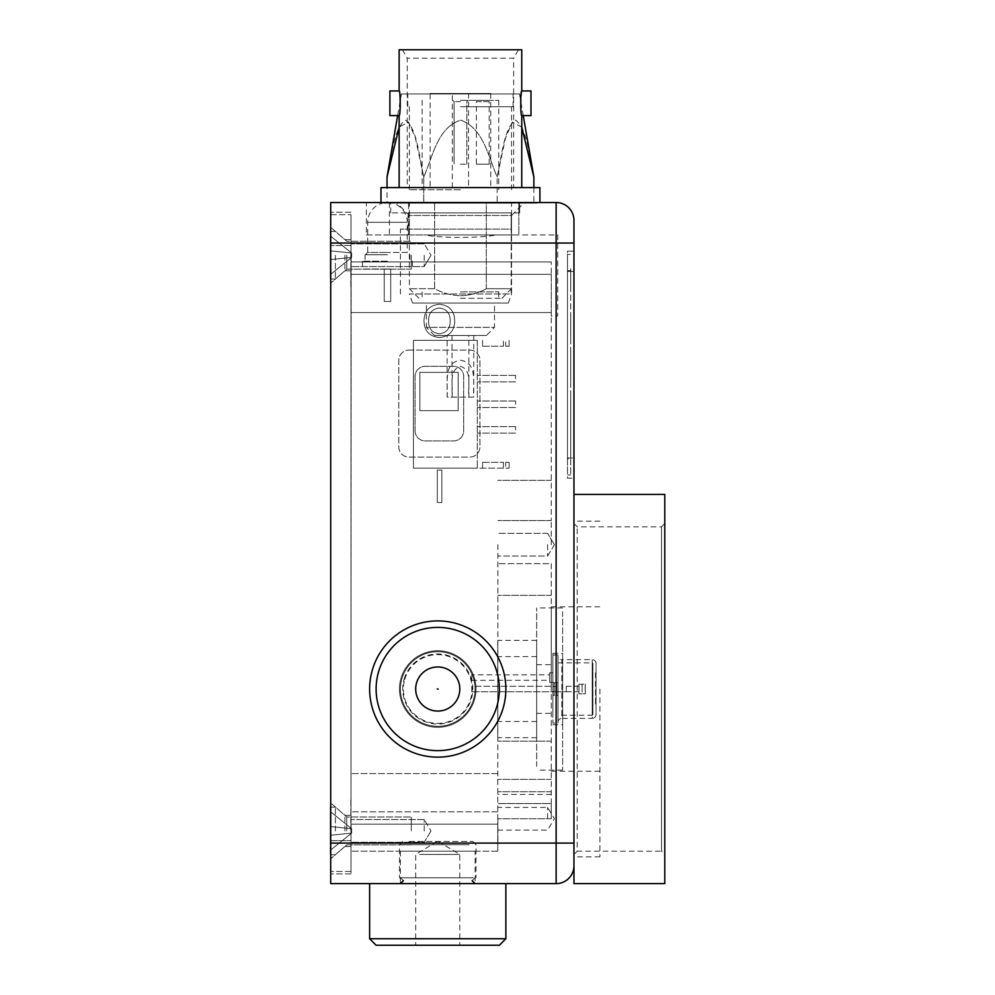 <?xml version="1.0" encoding="UTF-8"?>
<svg xmlns="http://www.w3.org/2000/svg" width="995" height="995" viewBox="0 0 995 995"><rect width="100%" height="100%" fill="white"/><g stroke="black" fill="none" stroke-linecap="round" stroke-linejoin="round"><path stroke-width="0.75" stroke-dasharray="4.97 3.73" d="M497.91 544.688L497.749 843.088L497.91 544.688M547.598 544.688L547.598 556.043L547.598 544.688M497.91 818.761L497.91 843.088L497.91 818.761M547.598 818.761L547.598 807.405L547.598 818.761M351.148 255.217L350.986 811.808L351.148 255.217M424.193 255.217L424.193 266.573L424.193 255.217M351.148 830.924L350.986 810.651L351.148 830.924M424.193 830.924L424.193 819.569L424.193 830.924M379.369 202.681L541.529 202.681L379.369 202.52M475.1 851.198L400.4 851.198L475.1 851.198L475.1 883.622L400.4 883.622L475.1 883.622M400.4 851.198L400.4 883.622L475.05 883.622L400.45 883.622M475.1 689.025A37.35 37.35 0 0 0 437.75 651.675A37.35 37.35 0 0 0 400.4 689.025A37.35 37.35 0 0 1 437.75 651.675A37.35 37.35 0 0 1 475.1 689.025A37.35 37.35 0 0 1 437.75 726.375A37.35 37.35 0 0 1 400.4 689.025A37.35 37.35 0 0 0 437.75 726.375A37.35 37.35 0 0 0 475.1 689.025M366.396 234.944L408.559 234.944L366.396 234.944L366.396 202.52L408.559 202.52L366.396 202.52M408.559 234.944L408.559 202.52M511.529 234.944L496.766 234.944C477.948 238.24 442.999 238.253 424.131 234.944L511.529 234.944L511.529 215.492L409.368 215.492L396.396 202.52L524.502 202.52L396.396 202.52M409.368 234.944L409.368 215.492L511.529 215.492L524.502 202.52M496.766 234.944L557.747 234.944L557.747 316.037L551.267 316.037L551.267 261.971L551.267 316.037L557.747 316.037L557.747 234.944L424.131 234.944M599.91 689.025L599.91 856.869L599.91 689.025M573.966 689.025L573.966 856.869L573.966 689.025M551.267 689.025L551.267 606.801L551.267 689.025M389.418 234.944L518.83 234.944L518.83 202.681L389.418 202.681L518.83 202.681L518.83 234.944L389.418 234.944L389.418 202.681M551.267 544.688L551.267 520.559L551.267 544.688M551.267 803.55L551.267 818.761L551.267 803.55L497.91 803.55L551.267 803.55M472.563 203.167L484.59 202.52L466.481 202.52L481.145 202.52L469.354 202.52L480.523 202.52L471.941 202.52L476.692 202.52L476.68 203.167L469.354 203.167L469.354 202.52L469.354 203.167L466.481 203.167L466.481 202.52L466.481 203.167L472.563 203.167L472.563 202.52M444.641 202.52L435.163 202.52L444.641 202.52L444.641 203.167L444.641 202.52M523.681 202.52L504.714 202.52L523.681 202.52L523.681 203.167L523.681 202.52M441.481 202.52L423.957 202.52L441.481 202.52L441.481 203.167L441.481 202.52M522.773 203.167L536.852 203.167L522.599 203.167L522.599 202.52L536.852 202.52L519.39 203.167L519.39 202.52L519.39 203.167L522.773 203.167L522.773 202.52M496.692 203.167L479.229 202.52L498.545 202.52L482.426 202.52L493.483 202.52L482.426 202.52L482.426 203.167L479.229 203.167L479.229 202.52L479.229 203.167L496.692 203.167L496.692 202.52M435.76 202.52L456.232 202.52L435.76 202.52L435.76 203.167L431.967 203.167L431.967 202.52M394.878 203.167L383.174 202.52L400.052 202.52L386.371 202.52L396.856 202.52L386.371 202.52L386.371 203.167L383.174 203.167L383.174 202.52L383.174 203.167L394.878 203.167L394.878 202.52M330.713 843.088L350.986 843.088L330.713 843.088L330.713 883.622L556.13 883.622A17.835 17.835 0 0 0 573.966 865.787L573.966 243.054L556.13 243.054L556.13 202.52A17.835 17.835 0 0 1 573.966 220.355A17.835 17.835 0 0 0 556.13 202.52L330.713 202.52L330.713 843.088L330.713 243.054L556.13 243.054L556.13 843.088L330.713 843.088L330.713 243.054L350.986 243.054L350.986 873.896L350.986 243.054L330.713 243.054M402.963 203.167L413.746 203.167L413.746 202.52L402.963 202.52L424.504 202.52L406.159 202.52L421.295 202.52L413.758 202.52L413.733 203.167L402.963 203.167L402.963 202.52M474.864 202.52L458.272 202.52L474.864 202.52L474.864 203.167L458.272 203.167L458.272 202.52L458.272 203.167L474.279 203.167L474.279 202.52L474.279 203.167L461.469 203.167L461.469 202.52L461.469 203.167L473.409 203.167L473.409 202.52L473.409 203.167L461.469 203.167L461.469 202.52L461.469 203.167L474.864 203.167L474.864 202.52M514.154 202.52L510.945 202.52L514.154 202.52L514.154 203.167L510.945 203.167L510.945 202.52L510.945 203.167L514.154 203.167L514.154 202.52M419.641 203.167L409.144 203.167L409.144 202.52L419.641 202.52L398.659 202.52L416.482 202.52L401.818 202.52L409.156 202.52L409.144 203.167L416.793 203.167L416.793 202.52L416.793 203.167L419.641 203.167L419.641 202.52M463.036 202.52L444.068 202.52L463.036 202.52L463.036 203.167L463.036 202.52M502.127 202.52L484.59 202.52L502.127 202.52L502.127 203.167L502.127 202.52M430.847 203.167L422.95 203.167L422.95 202.52L430.847 202.52L415.039 202.52L426.78 202.52L419.106 202.52L422.95 202.52L422.95 203.167L430.847 203.167L430.847 202.52M463.322 202.52L451.257 202.52L463.322 202.52L463.322 203.167L463.322 202.52M504.527 202.52L486.891 202.52L504.527 202.52L504.527 203.167L507.587 203.167L507.587 202.52M441.867 470.088L437.29 470.088L437.29 502.525L441.867 502.525L441.867 470.088L437.29 470.088L437.29 502.525L441.867 502.525L441.867 470.088M408.957 350.091L469.777 350.091A10.137 10.137 0 0 1 479.913 360.227L479.913 446.979A10.137 10.137 0 0 1 469.777 457.115L408.957 457.115A10.137 10.137 0 0 1 398.821 446.979L398.821 360.227A10.137 10.137 0 0 1 408.957 350.091A10.137 10.137 0 0 0 398.821 360.227L398.821 446.979A10.137 10.137 0 0 0 408.957 457.115L469.777 457.115A10.137 10.137 0 0 0 479.913 446.979L479.913 360.227A10.137 10.137 0 0 0 469.777 350.091L408.957 350.091M439.367 304.259C429.666 305.204 424.542 310.602 423.982 320.465C424.144 330.825 429.28 336.509 439.392 337.529C449.292 336.521 454.416 330.962 454.752 320.85C454.392 310.763 449.267 305.229 439.367 304.259C429.666 305.204 424.542 310.602 423.982 320.465C424.144 330.825 429.28 336.509 439.392 337.529C449.292 336.521 454.416 330.962 454.752 320.85C454.392 310.763 449.267 305.229 439.367 304.259M551.267 274.334L551.267 520.559L551.267 274.334L351.148 274.334L551.267 274.334M551.267 563.68L551.267 818.761L551.267 563.68L497.91 563.68L551.267 563.68M497.749 824.158L497.749 851.198L497.749 824.158L351.148 824.158L497.749 824.158M573.966 271.436L573.966 457.936L573.966 271.436L567.486 271.436L567.486 251.163L573.966 251.163L567.486 251.163L567.486 457.936L567.486 271.436L573.966 271.436M573.966 478.197L573.966 457.936L573.966 478.197L567.486 478.197L567.486 457.936L567.486 478.197L573.966 478.197M350.986 212.246L330.713 212.246L350.986 212.246M350.986 873.896L330.713 873.896L350.986 873.896M415.039 430.773L415.039 376.446A10.137 10.137 0 0 1 425.176 366.309L453.558 366.309A10.137 10.137 0 0 1 463.695 376.446L463.695 430.773A10.137 10.137 0 0 1 453.558 440.897L425.176 440.897A10.137 10.137 0 0 1 415.039 430.773L415.039 376.446A10.137 10.137 0 0 1 425.176 366.309L453.558 366.309A10.137 10.137 0 0 1 463.695 376.446L463.695 430.773A10.137 10.137 0 0 1 453.558 440.897L425.176 440.897A10.137 10.137 0 0 1 415.039 430.773M497.749 851.198L350.986 851.198L497.749 851.198M551.267 818.761L497.749 818.761L551.267 818.761M450.175 320.875C450.25 328.462 446.655 332.765 439.417 333.785C431.855 332.778 428.236 328.313 428.559 320.415C428.621 313.039 432.216 308.898 439.342 308.002C446.643 308.972 450.262 313.263 450.175 320.875C450.25 328.462 446.655 332.765 439.417 333.785C431.855 332.778 428.236 328.313 428.559 320.415C428.621 313.039 432.216 308.898 439.342 308.002C446.643 308.972 450.262 313.263 450.175 320.875M400.052 203.167L400.052 202.52M391.93 203.167L391.93 202.52M391.794 203.167L386.371 203.167L396.856 203.167L391.794 203.167L391.794 202.52M386.371 203.167L386.371 202.52L386.371 203.167M394.406 203.167L394.406 202.52M396.856 203.167L396.856 202.52M391.843 203.167L391.843 202.52M424.504 203.167L413.733 203.167L424.504 203.167L424.504 202.52M421.295 203.167L413.758 203.167L421.295 203.167L421.295 202.52M406.159 203.167L413.721 203.167L406.159 203.167L406.159 202.52M413.758 203.167L413.758 202.52L413.721 203.167M431.967 203.167L426.246 203.167L426.246 202.52M426.246 203.167L429.554 203.167L429.554 202.52M429.554 203.167L433.957 203.167L433.957 202.52M433.957 203.167L439.616 203.167L439.616 202.52M439.616 203.167L443.471 203.167L443.471 202.52M443.471 203.167L446.705 203.167L446.705 202.52M446.705 203.167L448.521 202.52M448.521 203.167L452.924 203.167L452.924 202.52M452.924 203.167L456.232 203.167L456.232 202.52M456.232 203.167L450.511 203.167L450.511 202.52M450.511 203.167L446.991 203.167L446.991 202.52M446.991 203.167L441.531 203.167L441.531 202.52M441.531 203.167L435.76 203.167M490.672 203.167L490.672 202.52M492.425 203.167L492.425 202.52M498.545 203.167L498.545 202.52M494.876 203.167L494.876 202.52M492.052 203.167L492.052 202.52M487.289 203.167L487.289 202.52M489.192 203.167L482.426 203.167L493.483 203.167L489.192 203.167L489.192 202.52M482.426 203.167L482.426 202.52L482.426 203.167M493.483 203.167L493.483 202.52M488.508 203.167L488.508 202.52M533.656 203.167L533.656 202.52L533.656 203.167M536.852 203.167L536.852 202.52L536.852 203.167M533.469 203.167L533.469 202.52M398.659 203.167L409.144 203.167L401.495 203.167L401.495 202.52L401.507 203.167L398.659 203.167L398.659 202.52M401.818 203.167L409.156 203.167L401.818 203.167L401.818 202.52M416.482 203.167L409.156 203.167L416.482 203.167L416.482 202.52M409.156 203.167L409.156 202.52L409.156 203.167M439.156 203.167L432.713 203.167L441.481 203.167L439.156 203.167L439.156 202.52M426.283 203.167L432.713 203.167L432.713 202.52L432.713 203.167L426.283 203.167L426.283 202.52M423.957 203.167L423.957 202.52L423.957 203.167M426.83 203.167L426.83 202.52L426.83 203.167M427.962 203.167L427.962 202.52M437.477 203.167L437.477 202.52M438.608 203.167L438.608 202.52L438.608 203.167M463.036 203.167L454.989 203.167L454.989 202.52L454.989 203.167L452.116 203.167L452.116 202.52L452.116 203.167L444.068 203.167L444.068 202.52L444.068 203.167L463.036 203.167M478.458 203.167L478.458 202.52M481.145 203.167L481.145 202.52M479.155 203.167L479.155 202.52M472.364 203.167L472.364 202.52M477.986 203.167L477.986 202.52M471.891 203.167L471.891 202.52M469.354 203.167L469.354 202.52L469.354 203.167M476.331 203.167L476.331 202.52M499.788 203.167L493.346 203.167L502.127 203.167L499.788 203.167L499.788 202.52M486.916 203.167L493.346 203.167L493.346 202.52L493.346 203.167L486.916 203.167L486.916 202.52M484.59 203.167L476.692 203.167L484.59 203.167L484.59 202.52M487.463 203.167L487.463 202.52L487.463 203.167M488.595 203.167L488.595 202.52M498.109 203.167L498.109 202.52M507.587 203.167L499.266 203.167L499.241 202.52L499.241 203.167L499.266 202.52M523.681 203.167L515.634 203.167L515.634 202.52L515.634 203.167L512.761 203.167L512.761 202.52L512.761 203.167L504.714 203.167L504.714 202.52L504.714 203.167L523.681 203.167M415.039 203.167L422.95 203.167L415.039 203.167L415.039 202.52M419.082 203.167L422.95 203.167L418.198 203.167L419.082 202.52L418.198 202.52L419.106 203.167M426.768 203.167L422.95 203.167L427.688 203.167L426.78 202.52L427.688 202.52L426.768 203.167M422.95 203.167L422.95 202.52L422.95 203.167M418.198 203.167L418.198 202.52M427.688 203.167L427.688 202.52M444.641 203.167L435.163 203.167L435.163 202.52L435.163 203.167L444.641 203.167M454.877 203.167L463.322 203.167L451.257 203.167L451.257 202.52L451.257 203.167L455.847 203.167L455.847 202.52L455.847 203.167L451.257 203.167L451.257 202.52L451.257 203.167L454.877 203.167L454.877 202.52M456.406 203.167L456.406 202.52M458.72 203.167L458.72 202.52L458.72 203.167M468.782 203.167L476.692 203.167L476.692 202.52L476.692 203.167L468.782 203.167L468.782 202.52M472.824 203.167L476.692 203.167L471.941 203.167L472.824 202.52M480.51 203.167L476.692 203.167L481.431 203.167L480.523 202.52L481.431 202.52L480.51 203.167M471.941 203.167L471.941 202.52M472.849 203.167L472.849 202.52M476.692 203.167L476.692 202.52M481.431 203.167L481.431 202.52M499.266 203.167L495.212 203.167L495.212 202.52M495.212 203.167L486.891 203.167L486.891 202.52M486.891 203.167L489.95 203.167L489.95 202.52M489.95 203.167L497.226 203.167L497.226 202.52M497.226 203.167L504.527 203.167M452.016 335.489L452.016 397.117C453.347 386.533 448.123 369.978 460.399 366.359C472.774 369.804 467.55 386.458 468.881 397.117L473.744 397.117C472.762 382.913 477.849 362.864 460.536 360.265C443.098 362.59 448.111 382.826 447.153 397.117L468.881 397.117L468.881 335.489L452.016 335.489L468.881 335.489M473.744 335.489L473.744 397.117L447.153 397.117L447.153 335.489L473.744 335.489L447.153 335.489M486.393 335.489L434.504 335.489L486.393 335.489L494.503 327.38L426.395 327.38L426.395 303.065L494.503 303.065L426.395 303.065M434.504 335.489L426.395 327.38L494.503 327.38L494.503 303.065M412.614 303.065L508.296 303.065L412.614 303.065L409.306 293.973L511.592 293.973L511.206 212.893L408.074 212.893L511.206 212.893L511.206 229.111L400.45 229.111L511.206 229.111L511.206 293.973L409.306 293.973M508.296 303.065L511.592 293.973M389.903 115.594L389.903 90.943M399.144 115.594L400.214 108.082M400.214 98.505L399.144 90.943M468.558 187.595L452.339 187.595L468.558 187.595L468.558 93.53L452.339 93.53L468.558 93.53M452.339 187.595L452.339 93.53M430.126 93.53L490.771 93.53L430.126 93.53L430.126 187.595L490.771 187.595L430.126 187.595M490.771 93.53L490.771 187.595M402.39 49.75L407.253 58.183L407.253 187.595L513.644 187.595L513.644 58.183L407.253 58.183L513.644 58.183L518.507 49.75L402.39 49.75L518.507 49.75M513.644 187.595L407.253 187.595M521.753 49.75L399.144 49.75M521.753 90.943L520.708 108.231M521.131 111.987L521.753 115.594M521.753 187.595L399.144 187.595L521.753 187.595M539.912 187.595L380.985 187.595M539.912 202.52L380.985 202.52L539.912 202.52M519.639 212.893L390.712 212.893L519.639 212.893L519.639 202.52L390.712 202.52L519.639 202.52L519.639 212.893M530.994 90.943L530.994 115.594M460.449 298.289L501.953 298.289L460.449 298.289M460.449 291.896L498.756 291.896L460.449 291.896M486.294 288.712C478.222 293.09 469.603 295.44 460.449 295.726C469.603 295.44 478.222 293.09 486.294 288.712L511.529 288.712L486.294 288.712L486.294 202.52L409.368 202.52L511.529 202.52L486.294 202.52L486.294 288.712M460.449 100.358L498.756 100.358L460.449 100.358M460.449 101.639L454.068 101.639L460.449 101.639M476.406 164.2L489.179 164.2L476.406 164.2L476.406 101.639L482.799 101.639L476.406 101.639L475.137 100.358L482.799 100.358L475.137 100.358M489.179 164.2L489.179 101.639L482.799 101.639L489.179 101.639L490.46 100.358L482.799 100.358L490.46 100.358M460.449 164.2L466.829 164.2L460.449 164.2M460.449 189.746L409.368 189.746L460.449 189.746M460.449 106.739L513.121 106.739L460.449 106.739M460.449 93.978L513.121 93.978L460.449 93.978M401.395 93.978L519.502 93.978L401.395 93.978L397.652 115.594M521.753 127.124L512.313 121.999L505.472 138.056L497.164 176.973C488.321 157.198 483.744 128.28 460.635 120.146C437.315 127.658 432.663 157.048 423.733 176.973L415.4 137.969L408.547 121.962L399.144 127.124M519.502 93.978L523.246 115.594M497.164 202.52L423.733 202.52L497.164 202.52L497.164 176.973L497.164 202.52M387.03 202.52L423.733 202.52L387.03 202.52L387.03 187.595M533.867 187.595L533.867 202.52M387.03 176.973C391.495 157.011 393.796 127.77 405.45 120.146C417.017 128.231 419.281 157.011 423.733 176.973C432.663 157.048 437.315 127.658 460.635 120.146C483.744 128.28 488.321 157.198 497.164 176.973C501.642 157.011 503.93 127.77 515.584 120.146C527.151 128.231 529.415 157.011 533.867 176.973M423.733 176.973L423.733 202.52L423.733 176.973M434.604 288.712L434.604 202.52L434.604 288.712L409.368 288.712L434.604 288.712C442.688 293.102 451.307 295.44 460.449 295.726C451.307 295.44 442.688 293.102 434.604 288.712M387.478 254.732L365.09 254.732L387.478 254.732M365.414 254.732L367.69 252.456L387.478 252.456L367.69 252.456L367.69 222.295A19.788 19.788 0 0 1 387.478 202.52A19.788 19.788 0 0 1 407.253 222.295L367.69 222.295L407.253 222.295L407.253 252.456L387.478 252.456L407.253 252.456L409.53 254.732M387.478 261.225L362.503 261.225L387.478 261.225M387.478 268.998L362.503 268.998L387.478 268.998M384.232 268.998L390.712 268.998L384.232 268.998L390.712 268.998L384.232 268.998L384.232 301.435L384.232 268.998L384.232 301.435L390.712 301.435L390.712 268.998L390.712 301.435L384.232 301.435L390.712 301.435L390.712 268.998L390.712 301.435L384.232 301.435L384.232 268.998M404.754 679.349A34.377 34.377 0 0 1 447.427 656.028A34.377 34.377 0 0 1 470.734 698.701A34.377 34.377 0 0 1 428.074 722.009A34.377 34.377 0 0 1 404.754 679.349M416.582 682.819A22.052 22.052 0 0 0 431.544 710.181A22.052 22.052 0 0 0 458.906 695.231A22.052 22.052 0 0 0 443.957 667.856A22.052 22.052 0 0 0 416.582 682.819M404.132 679.162A35.024 35.024 0 0 1 447.601 655.407A35.024 35.024 0 0 1 471.356 698.888A35.024 35.024 0 0 1 427.887 722.631A35.024 35.024 0 0 1 404.132 679.162M474.466 699.796A38.27 38.27 0 0 0 448.521 652.297A38.27 38.27 0 0 0 401.022 678.254A38.27 38.27 0 0 0 426.967 725.741A38.27 38.27 0 0 0 474.466 699.796A38.27 38.27 0 0 0 448.521 652.297A38.27 38.27 0 0 0 401.022 678.254A38.27 38.27 0 0 0 426.967 725.741A38.27 38.27 0 0 0 474.466 699.796M503.109 708.191A68.108 68.108 0 0 0 456.916 623.666A68.108 68.108 0 0 0 372.391 669.846A68.108 68.108 0 0 0 418.572 754.384A68.108 68.108 0 0 0 503.109 708.191M407.191 877.789L475.05 877.789L407.191 877.789M419.679 854.431L459.802 854.431L419.679 854.431M438.123 841.459L437.278 841.459L438.123 841.459M419.679 945.25L459.802 945.25L419.679 945.25M409.044 841.459L472.774 841.459L409.044 841.459M469.105 844.705L399.48 844.705L469.105 844.705M469.105 877.789L399.48 877.789L469.105 877.789M376.122 945.25L499.366 945.25M505.858 938.758L369.63 938.758M493.545 883.622L369.63 883.622L493.545 883.622M515.584 429.877L515.584 426.631L515.584 429.877M477.314 429.877L477.314 426.631L477.314 429.877M515.584 404.256L515.584 401.01L515.584 404.256M477.314 404.256L477.314 401.01L477.314 404.256M515.584 378.635L515.584 375.389L515.584 378.635M477.314 378.635L477.314 375.389L477.314 378.635M477.314 340.352L477.314 468.147L477.314 340.352L413.422 340.352L413.422 468.147L509.104 468.147L477.314 468.147L477.314 462.314L477.314 468.147L413.422 468.147L413.422 340.352L477.314 340.352L477.314 346.198L477.314 340.352M419.902 372.341L458.185 372.341L458.185 410.624L419.902 410.624L419.902 372.341L458.185 372.341L458.185 410.624L419.902 410.624L419.902 372.341M482.563 346.198L503.383 346.198L482.563 346.198L482.563 340.352L482.563 346.198M505.684 346.198L509.104 346.198L509.104 340.352L509.104 346.198L505.684 346.198L505.684 340.352L505.684 346.198M482.563 462.314L503.383 462.314L482.563 462.314L482.563 468.147L482.563 462.314M505.684 462.314L509.104 462.314L509.104 468.147L509.104 462.314L505.684 462.314L505.684 468.147L505.684 462.314M350.986 830.924L350.986 798.487L350.986 830.924M350.825 830.924L350.825 798.487L350.825 830.924M350.986 255.217L350.986 287.654L350.986 255.217M350.825 255.217L350.825 287.654L350.825 255.217M330.713 830.924L330.713 803.027L330.713 830.924M344.892 830.924L344.892 815.353L344.892 830.924M330.713 255.217L330.713 283.115L330.713 255.217M344.892 255.217L344.892 270.789L344.892 255.217M350.986 871.458L330.713 871.458L350.986 871.458L350.986 245.491L350.986 871.458M330.713 840.651L330.713 245.491L330.713 871.458L330.713 840.651L350.986 840.651L330.713 840.651M330.713 214.671L350.986 214.671L330.713 214.671L330.713 245.491L330.713 214.671M350.986 245.491L350.986 214.671L350.986 245.491L330.713 245.491L350.986 245.491M573.966 854.431L573.966 523.606L573.966 854.431L577.212 851.198L577.212 526.852L577.212 851.198L661.538 851.198L661.538 526.852L664.784 523.606L664.784 854.431L664.784 523.606M573.966 523.606L577.212 526.852L661.538 526.852L661.538 851.198L664.784 854.431M573.966 883.622L573.966 494.415L573.966 843.088L556.13 843.088L556.13 883.622A17.835 17.835 0 0 0 573.966 865.787M664.784 883.622L664.784 494.415M471.804 691.774L471.804 686.276L554.165 686.276L554.165 691.774L554.165 686.276L554.165 691.774L554.165 686.276L471.804 686.276L471.804 691.774L554.165 691.774L471.804 691.774L471.804 686.276L471.804 691.774M471.804 674.809L471.804 680.306L471.804 674.809L549.7 674.809L549.7 680.306L549.7 674.809M471.804 680.306L549.7 680.306M595.532 672.807L595.532 705.244L596.042 672.807M596.042 663.478A3.831 3.831 0 0 0 592.212 659.648L561.827 659.648L561.827 718.39L592.212 718.39L592.212 659.648L592.212 718.39A3.831 3.831 0 0 0 596.042 714.559L596.042 663.478L596.042 714.559M557.996 722.221A3.831 3.831 0 0 1 561.827 718.39L561.827 659.648A3.831 3.831 0 0 1 557.996 655.817L557.996 722.221L557.996 655.817M557.996 723.054L557.996 654.996L557.996 723.054L552.884 723.054L552.884 654.996L552.884 682.694L556.081 682.694L552.884 682.694L552.884 691.513L556.081 691.513L556.081 695.343L556.081 682.694L556.081 691.513M557.996 654.996L552.884 654.996M552.884 691.513L552.884 695.343L556.081 695.343L552.884 695.343L552.884 723.054L552.884 653.342L552.884 723.079M549.7 672.769L549.7 682.346L549.7 672.769L552.884 672.769L552.884 682.346L552.884 672.769M549.7 682.346L552.884 682.346M554.165 682.632L554.165 695.405L554.165 682.632L552.884 682.632L552.884 695.405L552.884 682.632L554.165 682.632M554.165 695.405L552.884 695.405L554.165 695.405M592.858 672.807L592.858 705.244L592.348 672.807M566.292 691.774L566.292 686.276L566.292 691.774L556.715 691.774L556.715 686.276L556.715 691.774L556.715 686.276L556.715 691.774L578.941 691.774L578.941 686.276L578.941 691.774M566.292 686.276L578.941 686.276M585.197 685.829L585.197 692.209L585.321 685.829M578.941 693.813L578.941 684.237L578.941 693.813L582.125 693.813L582.125 684.237L582.125 693.813L585.321 693.813L585.321 684.237L585.321 693.813L582.125 693.813M578.941 684.237L582.125 684.237L582.125 689.025L582.125 684.237L585.321 684.237L582.125 684.237M557.996 662.844L592.212 662.844A0.634 0.634 0 0 1 592.858 663.478L592.858 714.559A0.634 0.634 0 0 1 592.212 715.194L592.212 662.844L592.212 715.194L557.996 715.194L557.996 662.844L557.996 715.194M592.858 714.559L592.858 663.478M556.715 682.632L556.715 695.405L556.715 682.632L557.996 682.632L557.996 695.405L557.996 682.632L556.715 682.632M556.715 695.405L557.996 695.405L556.715 695.405M536.666 735.467L536.666 640.37L536.666 735.467M497.749 735.467L497.749 640.37L497.749 735.467M497.749 658.056L497.749 721.462L497.749 658.056M536.666 658.056L536.666 721.462L536.666 658.056M552.884 712.246L552.884 664.697L552.884 712.246M536.666 665.804L536.666 713.353L536.666 665.804M562.623 723.079L562.623 653.342L562.623 723.079M562.623 611.614L562.623 770.105L562.623 611.614M536.666 766.436L536.666 607.933L536.666 766.436M570.757 405.487L570.757 455.499L570.72 405.487M570.72 276.249L570.72 286.199M570.72 268.75L570.72 458.745L570.757 268.75L570.757 278.6L570.757 268.75L570.757 270.628L567.486 270.628L567.486 458.745L567.486 254.409L570.72 254.409L567.486 254.409L567.486 270.628L570.757 270.628L570.757 288.463L570.757 268.75L570.72 284.172M570.72 328.549L570.72 319.557M570.72 364.058L570.72 381.272L570.72 364.058M570.72 431.643L570.72 432.8M570.72 452.252L570.757 423.062L570.72 452.252M570.72 458.745L570.72 474.963L570.72 458.745L567.486 458.745L567.486 474.963L570.72 474.963L567.486 474.963L567.486 458.745L570.72 458.745M570.757 337.902L570.757 315.738L570.72 337.902M570.757 437.676L570.757 427.551L570.72 437.676M570.757 432.8L570.72 444.019M570.757 444.019L570.72 446.73M570.757 445.138L570.757 434.666L570.72 445.138M570.757 446.73L570.72 443.223M570.757 443.223L570.757 431.643M570.757 402.975L570.757 411.333L570.72 402.975M570.757 402.925L570.757 411.333L570.72 402.925M570.757 407.465L570.757 396.868L570.72 407.465M570.757 409.119L570.757 396.868L570.72 409.119M570.757 399.107L570.72 409.343L570.72 399.107M570.757 362.566L570.757 381.272L570.72 362.566M570.757 373.784L570.757 363.312L570.72 373.784M570.72 351.708L570.72 372.491M570.757 372.491L570.72 373.411M570.757 373.411L570.72 380.898M570.757 359.071L570.757 366.11L570.72 359.071M570.757 351.708L570.757 380.898M570.757 319.134L570.757 332.915L570.72 319.134M570.757 329.245L570.757 316.037L570.72 329.245M570.757 319.557L570.72 338.499M570.757 325.999L570.757 320.701L570.72 325.999M570.757 333.748L570.757 315.738L570.72 333.748M570.72 323.064L570.72 321.087L570.757 323.064M570.757 333.201L570.72 325.054L570.757 333.201M570.757 322.144L570.757 332.915L570.72 322.144M570.757 334.954L570.72 319.818L570.757 334.954M570.757 338.499L570.72 335.576M570.757 322.33L570.757 332.628L570.72 322.293M570.757 316.323L570.72 319.358L570.757 316.323M570.757 335.825L570.72 332.915M570.757 324.333L570.757 329.718L570.757 324.333M570.757 332.915L570.757 328.549M570.757 286.199L570.72 274.297M570.757 274.297L570.72 277.493M570.757 284.172L570.757 268.75M570.757 277.493L570.72 280.03M570.757 284.881L570.757 271.001L570.757 284.881M570.757 276.622L570.757 268.998L570.72 276.622M570.757 280.03L570.757 276.249M570.757 281L570.757 268.998L570.72 281M570.757 442.526L570.757 390.625L570.757 442.526M411.296 830.924L411.296 816.97L411.296 830.924M346.757 830.924L346.757 816.97L346.757 830.924M335.377 830.924L335.377 807.082L335.377 830.924M330.713 807.082L335.377 807.082L346.757 816.97L411.296 816.97L346.757 816.97L335.377 807.082L330.216 807.082L330.216 854.755L330.216 807.082L330.216 854.755L335.377 854.755L330.713 854.755M330.216 811.46L330.216 850.377L330.216 811.46L351.621 828.736L330.216 826.546L351.621 828.736L351.621 833.113L330.216 835.303L351.621 833.113L351.621 828.736L330.216 826.546L351.621 828.736L351.621 833.113L330.216 835.303L351.621 833.113L351.621 828.736L330.216 811.46L330.216 826.546L351.621 828.736L330.216 826.546L330.216 835.303L351.621 833.113L330.216 850.377L351.621 833.113L330.216 850.377L330.216 835.303L330.216 850.377L351.621 833.113L330.216 835.303L330.216 811.46L351.621 828.736L330.216 811.46M330.216 826.546L351.621 828.736L330.216 826.546M330.216 835.303L351.621 833.113L330.216 835.303M411.296 255.217L411.296 269.16L411.296 255.217M346.757 255.217L346.757 269.16L346.757 255.217M335.377 255.217L335.377 279.06L335.377 255.217M330.713 231.375L335.377 231.375L346.757 241.275L411.296 241.275L346.757 241.275L335.377 231.375L330.216 231.375L330.216 279.06L330.216 231.375L330.216 279.06L335.377 279.06L330.713 279.06M330.216 235.753L330.216 274.682L330.216 235.753L351.621 253.028L330.216 250.839L351.621 253.028L351.621 257.406L330.216 259.595L351.621 257.406L351.621 253.028L330.216 250.839L351.621 253.028L351.621 257.406L330.216 259.595L351.621 257.406L351.621 253.028L330.216 235.753L330.216 250.839L351.621 253.028L330.216 250.839L330.216 259.595L351.621 257.406L330.216 274.682L351.621 257.406L330.216 274.682L330.216 259.595L330.216 274.682L351.621 257.406L330.216 259.595L330.216 235.753L351.621 253.028L330.216 235.753M330.216 250.839L351.621 253.028L330.216 250.839M330.216 259.595L351.621 257.406L330.216 259.595M551.267 520.559L497.91 520.559L551.267 520.559M551.267 261.971L351.148 261.971L551.267 261.971M497.749 811.808L351.148 811.808L497.749 811.808M497.749 773.588L350.986 773.588L497.749 773.588M551.267 480.336L497.749 480.336L551.267 480.336M551.267 312.554L350.986 312.554L551.267 312.554M551.267 595.333L497.749 595.333L551.267 595.333M551.267 741.151L497.749 741.151L551.267 741.151M551.267 779.371L497.749 779.371L551.267 779.371M551.267 791.734L497.749 791.734L551.267 791.734M567.486 457.936L573.966 457.936L567.486 457.936M391.508 203.167L391.508 202.52M432.924 203.167L432.924 202.52M435.126 203.167L435.126 202.52M449.566 203.167L449.566 202.52M442.24 203.167L442.24 202.52M440.673 203.167L440.673 202.52M489.08 203.167L489.08 202.52M494.826 203.167L494.826 202.52M485.709 203.167L485.709 202.52M472.326 203.167L472.326 202.52M401.955 678.528A37.3 37.3 0 0 1 448.247 653.23A37.3 37.3 0 0 1 473.533 699.522A37.3 37.3 0 0 1 427.253 724.808A37.3 37.3 0 0 1 401.955 678.528A37.3 37.3 0 0 1 448.247 653.23A37.3 37.3 0 0 1 473.533 699.522A37.3 37.3 0 0 1 427.253 724.808A37.3 37.3 0 0 1 401.955 678.528M503.383 346.198L503.383 340.352L503.383 346.198M503.383 462.314L503.383 468.147L503.383 462.314M556.081 686.525L552.884 686.525M547.598 533.345L497.91 533.345L547.598 533.345L554.426 544.688L547.598 533.345M497.91 830.104L547.598 830.104L554.426 818.761L547.598 807.405L497.91 807.405M424.193 243.862L351.148 243.862L424.193 243.862L431.009 255.217L424.193 243.862M424.193 819.569L351.148 819.569L424.193 819.569L431.009 830.924L424.193 819.569M599.91 856.869L573.966 856.869M551.267 606.801L599.91 606.801M551.267 794.433L497.91 794.433M551.267 771.237L599.91 771.237M599.91 521.181L573.966 521.181M431.009 830.924L424.193 842.268L351.148 842.268L424.193 842.268L431.009 830.924M431.009 255.217L424.193 266.573L351.148 266.573L424.193 266.573L431.009 255.217M554.426 544.688L547.598 556.043L497.91 556.043L547.598 556.043L554.426 544.688M390.712 212.893L390.712 202.52M408.074 229.111L408.074 212.893M400.45 293.973L400.45 229.111M422.141 291.896L422.141 298.289M501.953 298.289L511.529 288.712L511.529 202.52M454.068 101.639L452.787 100.358L454.068 101.639L454.068 164.2L454.068 101.639M466.829 164.2L466.829 101.639L468.11 100.358L466.829 101.639L466.829 164.2M498.756 100.358L498.756 189.746M409.368 189.746L409.368 106.739M407.776 106.739L407.776 93.978M513.121 106.739L513.121 93.978M511.529 189.746L511.529 106.739M422.141 100.358L422.141 189.746M418.945 298.289L409.368 288.712L409.368 202.52M498.756 291.896L498.756 298.289M365.09 254.732L365.09 261.225M362.503 261.225L362.503 268.998M412.452 261.225L412.452 268.998M409.853 254.732L409.853 261.225M403.361 880.712L400.45 877.789M472.127 880.712L475.05 877.789M438.21 841.459L459.802 854.431L459.802 945.25M402.714 841.459L399.48 844.705L399.48 877.789M472.774 841.459L476.02 844.705L476.02 877.789M437.278 841.459L415.686 854.431L415.686 945.25M515.584 426.631L477.314 426.631L515.584 426.631M515.584 401.01L477.314 401.01L515.584 401.01M515.584 375.389L477.314 375.389L515.584 375.389M515.584 381.869L477.314 381.869L515.584 381.869M515.584 407.49L477.314 407.49L515.584 407.49M515.584 433.123L477.314 433.123L515.584 433.123M344.892 846.484L330.713 858.809L344.892 846.484L350.825 846.484L344.892 846.484M344.892 270.789L330.713 283.115L344.892 270.789L350.825 270.789L344.892 270.789M350.825 815.353L344.892 815.353L330.713 803.027L344.892 815.353L350.825 815.353M350.825 239.646L344.892 239.646L330.713 227.32L344.892 239.646L350.825 239.646M536.666 640.37L497.749 640.37M536.666 721.462L497.749 721.462M536.666 713.353L552.884 713.353M552.884 724.696L562.623 724.696M562.623 607.933L536.666 607.933M562.623 770.105L536.666 770.105M552.884 653.342L562.623 653.342M536.666 664.697L552.884 664.697M536.666 656.588L497.749 656.588M536.666 737.668L497.749 737.668M411.296 844.867L346.757 844.867L335.377 854.755L346.757 844.867L411.296 844.867M411.296 269.16L346.757 269.16L335.377 279.06L346.757 269.16L411.296 269.16"/><path stroke-width="1.49" d="M330.713 243.054L330.713 843.088L556.13 843.088L556.13 243.054L330.713 243.054L330.713 202.52L556.13 202.52A17.835 17.835 0 0 1 573.966 220.355L573.966 243.054L573.966 220.355M556.13 202.52L556.13 243.054L573.966 243.054L573.966 865.787A17.835 17.835 0 0 1 556.13 883.622L330.713 883.622L330.713 843.088M521.753 115.594L530.994 115.594L530.994 90.943L521.753 90.943C520.385 90.184 520.397 116.365 521.753 115.594L521.753 187.595M399.144 115.594L389.903 115.594L389.903 90.943L399.144 90.943C400.512 90.184 400.512 116.353 399.144 115.594L399.144 187.595M400.214 108.082L400.214 98.505M399.144 90.943L399.144 49.75L521.753 49.75L521.753 90.943M520.708 108.231L521.131 111.987M380.985 202.52L380.985 187.595L539.912 187.595L539.912 202.52M397.652 115.594L387.03 176.973L387.03 187.595M399.144 127.124L387.03 176.973M523.246 115.594L533.867 176.973L521.753 127.124M533.867 176.973L533.867 187.595M438.186 689.149L437.303 688.888L438.186 689.149M416.582 682.819A22.052 22.052 0 0 0 431.544 710.181A22.052 22.052 0 0 0 458.906 695.231A22.052 22.052 0 0 0 443.957 667.856A22.052 22.052 0 0 0 416.582 682.819M496.878 706.363A61.628 61.628 0 0 0 455.088 629.885A61.628 61.628 0 0 0 378.61 671.675A61.628 61.628 0 0 0 420.4 748.153A61.628 61.628 0 0 0 496.878 706.363M372.391 669.846A68.108 68.108 0 0 1 456.916 623.666A68.108 68.108 0 0 1 503.109 708.191A68.108 68.108 0 0 1 418.572 754.384A68.108 68.108 0 0 1 372.391 669.846M505.858 938.758L499.366 945.25L376.122 945.25L369.63 938.758L505.858 938.758L505.858 883.622M573.966 494.415L664.784 494.415L664.784 883.622L573.966 883.622L573.966 843.088L556.13 843.088L556.13 883.622M330.713 854.755L330.713 807.082M330.713 279.06L330.713 231.375M472.127 880.712L475.05 883.622M369.63 883.622L369.63 938.758M403.361 880.712L400.45 883.622"/></g></svg>
